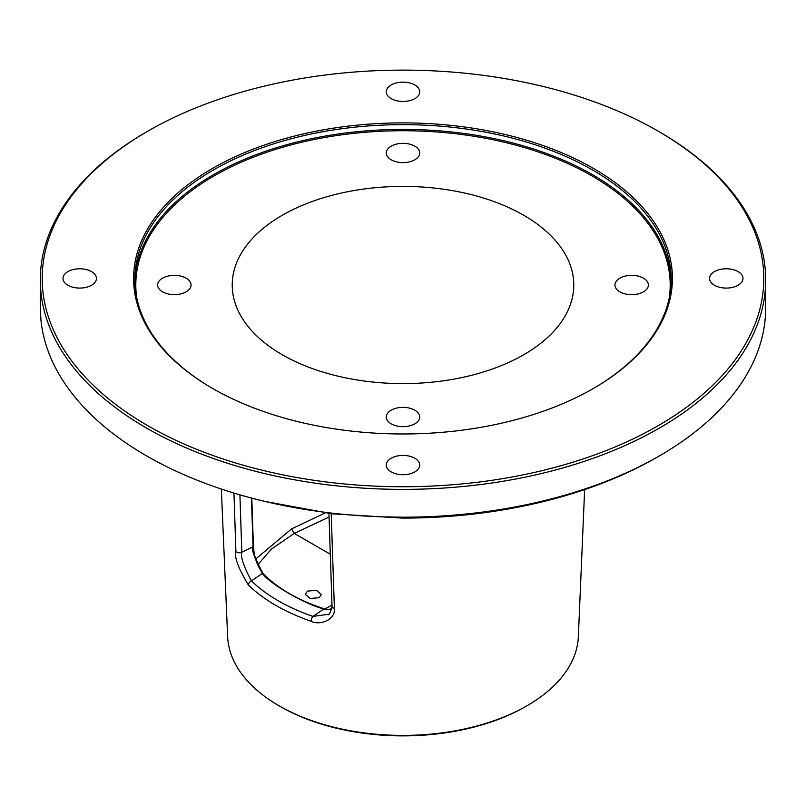 <?xml version="1.0" encoding="UTF-8"?>
<svg xmlns="http://www.w3.org/2000/svg" width="806" height="806" viewBox="0 0 806 806"><rect width="100%" height="100%" fill="white"/><g stroke="black" fill="none" stroke-linecap="round" stroke-linejoin="round"><path stroke-width="1.21" d="M40.3 279.974L40.3 307.791A362.7 209.399 0 0 0 40.3 308.184L40.995 320.717A362.7 209.399 0 0 0 380.583 516.797L402.325 517.19A362.7 209.399 0 0 0 659.469 455.864A362.7 209.399 0 0 0 659.469 455.853A362.7 209.399 0 0 0 765.7 307.791L765.7 279.974A362.7 209.399 0 0 0 659.469 131.912L658.129 131.136A360.806 208.311 0 0 0 147.871 131.136L146.531 131.912A362.7 209.399 0 0 0 40.3 279.974A362.7 209.399 0 0 0 264.197 473.444A362.7 209.399 0 0 0 659.469 428.046A362.7 209.399 0 0 0 765.7 279.974M146.531 131.912L147.871 131.136A360.806 208.311 180 0 0 147.871 425.729A360.806 208.311 180 0 0 658.129 425.729A360.806 208.311 0 0 0 658.129 131.136M659.469 455.853L656.799 457.405A358.912 207.223 180 0 1 402.325 518.097L331.961 513.795L264.559 501.342M221.328 489.03L227.645 636.639A175.406 101.274 0 0 0 278.967 705.744A175.406 101.274 0 0 0 527.033 705.744L527.033 705.744A175.406 101.274 0 0 0 578.355 636.639L584.642 489.605M523.759 354.721A170.771 98.594 0 0 0 573.721 287.43A170.771 98.594 0 0 0 470.301 194.377A170.771 98.594 0 0 0 282.241 215.283A170.771 98.594 0 0 0 232.279 287.43A170.771 98.594 0 0 0 339.598 376.553A170.771 98.594 0 0 0 523.759 354.721M325.13 512.928L291.581 528.877L255.613 559.092M648.377 285.002A16.714 9.652 180 0 1 631.662 294.653A16.714 9.652 180 0 1 614.948 285.002A16.714 9.652 180 0 1 631.662 275.35A16.714 9.652 180 0 1 648.377 285.002M403 143.337A16.714 9.652 180 0 1 419.714 152.989A16.714 9.652 180 0 1 403 162.631A16.714 9.652 180 0 1 386.286 152.989A16.714 9.652 180 0 1 403 143.337M157.623 285.002A16.714 9.652 180 0 1 174.338 275.35A16.714 9.652 180 0 1 191.052 285.002A16.714 9.652 180 0 1 174.338 294.653A16.714 9.652 180 0 1 157.623 285.002M403 426.666A16.714 9.652 180 0 1 386.286 417.014A16.714 9.652 180 0 1 403 407.362A16.714 9.652 180 0 1 419.714 417.014A16.714 9.652 180 0 1 403 426.666M593.055 388.673A268.146 154.812 0 0 0 671.146 279.46A268.146 154.812 0 0 0 505.614 136.436A268.146 154.812 0 0 0 213.389 169.995A268.146 154.812 180 0 0 134.854 279.46A268.146 154.812 180 0 0 212.945 388.673M212.502 168.444A269.406 155.538 0 0 0 212.502 388.411A269.406 155.538 0 0 0 593.498 388.421A269.406 155.538 0 0 0 593.498 388.411A269.406 155.538 0 0 0 593.498 168.444A269.406 155.538 0 0 0 212.502 168.444M742.991 278.433A16.714 9.652 180 0 1 726.277 288.085A16.714 9.652 180 0 1 709.562 278.433A16.714 9.652 180 0 1 726.277 268.781A16.714 9.652 180 0 1 742.991 278.433M403 82.141A16.714 9.652 180 0 1 419.714 91.793A16.714 9.652 180 0 1 403 101.445A16.714 9.652 180 0 1 386.286 91.793A16.714 9.652 180 0 1 403 82.141M63.009 278.433A16.714 9.652 180 0 1 79.723 268.781A16.714 9.652 180 0 1 96.438 278.433A16.714 9.652 180 0 1 79.723 288.085A16.714 9.652 180 0 1 63.009 278.433M403 474.724A16.714 9.652 180 0 1 386.286 465.072A16.714 9.652 180 0 1 403 455.42A16.714 9.652 180 0 1 419.714 465.072A16.714 9.652 180 0 1 403 474.724M251.794 498.128L253.406 546.297A0.947 0.564 178.1 0 0 253.336 546.105C251.291 548.302 254.585 557.571 263.23 573.912A0.947 0.675 135.7 0 0 263.099 573.56C277.828 588.511 298.21 600.269 324.214 608.822L331.609 609.799M251.432 497.846L253.064 546.75C251.15 548.795 254.233 557.692 262.333 573.459C271.138 584.904 305.444 604.389 323.881 608.993L312.919 616.409C287.299 607.472 266.796 595.644 251.412 580.894C243.664 566.396 240.47 556.825 241.83 552.201L239.916 494.834M263.078 573.54A0.947 0.675 135.7 0 0 262.333 573.459L251.412 580.894A3.788 2.66 -45.9 0 0 248.46 585.106C238.314 568.25 234.123 557.037 235.896 551.445L233.962 493.06M324.385 609.145L331.629 609.709M263.088 573.55C257.426 566.668 254.202 557.591 253.406 546.297A0.947 0.564 178.1 0 1 253.064 546.75L241.83 552.201A3.788 2.267 -1.9 0 1 235.896 551.445M328.526 614.293L312.919 616.409A3.788 1.572 -71 0 0 311.146 621.295C285.022 612.207 264.126 600.138 248.46 585.106M331.206 513.704L334.389 608.318C335.689 620.62 318.763 625.527 311.146 621.295M525.653 706.55A173.451 100.135 180 0 1 525.643 706.55L527.033 705.744L525.643 706.55A173.451 100.135 180 0 1 280.347 706.55L278.967 705.744M291.581 528.877L294.15 533.471L271.34 549.158L257.708 564.925M329.07 517.049L294.15 533.471M330.309 554.236L294.24 533.421L291.57 529.028L294.331 533.36M307.57 591.09L316.526 590.324L321.413 594.566L319.035 597.709L310.088 598.485L305.202 594.234L307.57 591.09M402.325 517.19L402.325 518.097M136.677 297.474A267.199 154.268 180 0 1 214.064 175.92A267.199 154.268 0 0 1 515.165 144.979A267.199 154.268 0 0 1 669.323 297.474M134.884 281.848A268.146 154.812 180 0 1 213.389 174.761A268.146 154.812 0 0 1 503.71 140.748A268.146 154.812 0 0 1 671.116 281.848M334.389 608.318A3.788 2.267 178.1 0 1 332.042 606.344M329.039 609.759L331.961 608.127M324.858 609.024L332.001 605.044M328.949 513.422L332.042 606.313C330.379 612.6 329.09 615.341 328.183 614.555L328.304 614.464"/></g></svg>
